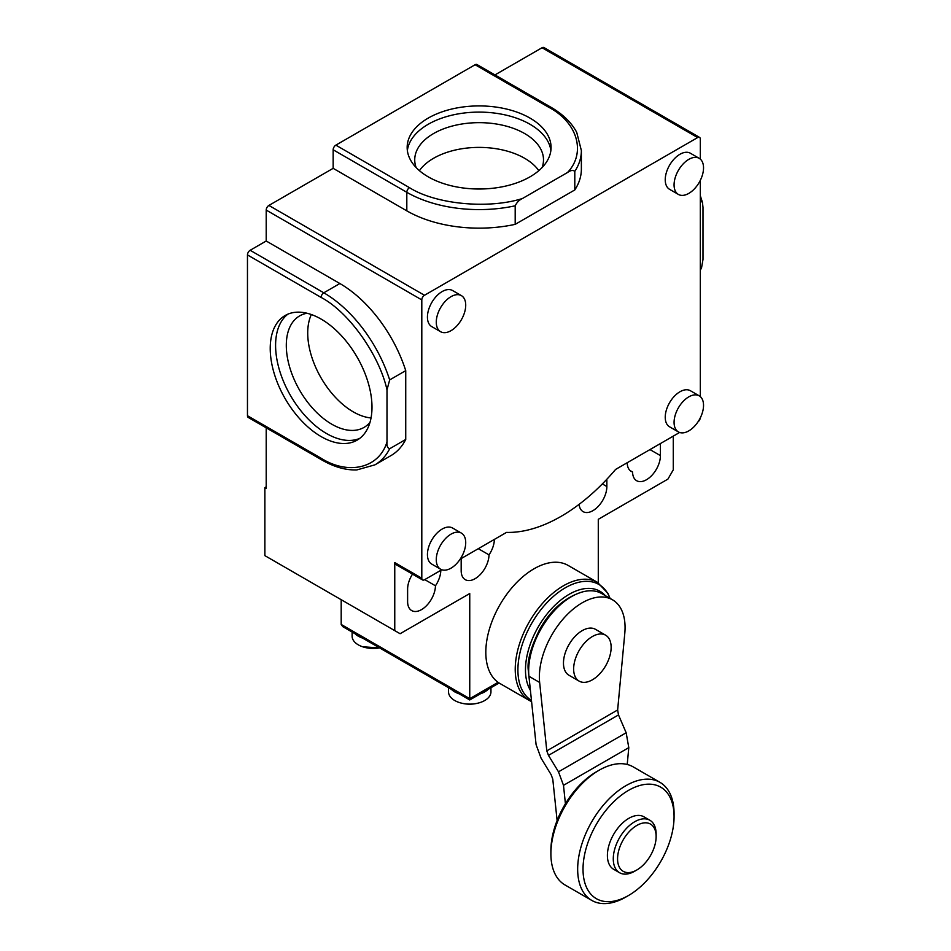 <?xml version="1.0" encoding="UTF-8"?>
<svg xmlns="http://www.w3.org/2000/svg" width="951" height="951" viewBox="0 0 951 951"><rect width="100%" height="100%" fill="white"/><g stroke="black" fill="none" stroke-linecap="round" stroke-linejoin="round"><path stroke-width="1.43" d="M538.813 170.657A64.383 37.172 0 0 0 433.585 158.282A64.383 37.172 0 0 0 419.415 170.657M311.346 314.543A64.383 37.172 -120 0 0 307.72 333.005A64.383 37.172 -120 0 0 371.045 417.941M542.094 167.566A64.383 37.172 0 0 0 543.496 159.827A64.383 37.172 0 0 0 503.757 125.484A64.383 37.172 0 0 0 433.585 133.544A64.383 37.172 0 0 0 414.731 159.827A64.383 37.172 0 0 0 416.134 167.566M307.03 313.248A64.383 37.172 -120 0 0 299.636 315.898A64.383 37.172 -120 0 0 286.299 345.368A64.383 37.172 -120 0 0 314.401 410.166A64.383 37.172 -120 0 0 364.019 427.415A64.383 37.172 -120 0 0 370.01 422.327M451 330.675A20.827 12.03 -60 0 1 440.586 331.709A20.827 12.03 -60 0 1 440.586 307.66A20.827 12.03 -60 0 1 461.413 295.63A20.827 12.03 -60 0 1 464.599 312.32A20.827 12.03 -60 0 1 451 330.675M688.797 159.364A20.827 12.03 -60 0 1 699.223 158.341A20.827 12.03 -60 0 1 699.223 182.39A20.827 12.03 -60 0 1 678.384 194.42A20.827 12.03 -60 0 1 675.198 177.718A20.827 12.03 -60 0 1 688.797 159.364M451 568.175A20.827 12.03 -60 0 1 440.586 569.197A20.827 12.03 -60 0 1 440.586 545.149A20.827 12.03 -60 0 1 461.413 533.119A20.827 12.03 -60 0 1 464.599 549.809A20.827 12.03 -60 0 1 451 568.175M688.797 396.852A20.827 12.03 -60 0 1 699.223 395.83A20.827 12.03 -60 0 1 699.223 419.878A20.827 12.03 -60 0 1 678.384 431.909A20.827 12.03 -60 0 1 675.198 415.218A20.827 12.03 -60 0 1 688.797 396.852M341.195 599.712L341.195 624.45L342.764 626.638L469.746 699.948L499.085 683.008L529.35 700.471A68.175 39.36 -60 0 1 518.901 645.836A68.175 39.36 -60 0 1 563.432 585.78A68.175 39.36 -60 0 1 597.525 582.404M550.879 150.555A71.955 41.547 0 0 0 504.161 114.702A71.955 41.547 0 0 0 428.235 124.272A71.955 41.547 0 0 0 407.361 150.555M287.915 314.151A71.955 41.547 -120 0 0 275.588 345.368A71.955 41.547 -120 0 0 305.259 415.908A71.955 41.547 -120 0 0 359.668 438.435M440.586 331.709L431.742 326.609A20.827 12.03 -60 0 1 431.742 302.561A20.827 12.03 -60 0 1 452.569 290.531L461.413 295.63M678.384 194.42L669.552 189.308A20.827 12.03 -60 0 1 666.354 172.618A20.827 12.03 -60 0 1 679.965 154.264A20.827 12.03 -60 0 1 690.378 153.23L699.223 158.341M440.586 569.197L431.742 564.098A20.827 12.03 -60 0 1 431.742 540.049A20.827 12.03 -60 0 1 452.569 528.019L461.413 533.119M678.384 431.909L669.552 426.797A20.827 12.03 -60 0 1 666.354 410.107A20.827 12.03 -60 0 1 679.965 391.753A20.827 12.03 -60 0 1 690.378 390.718L699.223 395.83M598.286 582.856L598.286 519.317L667.911 479.114L673.272 469.842L673.272 436.129M460.177 559.152L506.503 532.405A166.639 96.206 120 0 0 615.618 469.414L679.62 432.467M422.589 579.955L395.545 564.335A3.792 2.187 -60 0 1 394.76 562.6L421.804 578.22A3.792 2.187 120 0 0 422.589 579.955A3.792 2.187 120 0 0 424.479 579.765L441.811 569.756M266.209 427.819L266.209 488.386L264.877 487.613L264.877 555.646L400.109 633.723L469.746 593.531L469.746 698.664C469.746 700.328 469.746 700.328 469.746 698.664C469.746 700.328 469.746 700.328 469.746 698.664L341.195 624.45M440.812 570.338A19.698 11.364 -60 0 1 435.463 585.792A19.698 11.364 -60 0 1 426.749 605.43A19.698 11.364 -60 0 1 411.688 610.578A19.698 11.364 -60 0 1 407.61 601.567L407.61 589.192A19.698 11.364 -60 0 1 412.508 574.131M435.463 585.792L424.752 579.611M494.377 539.407A19.698 11.364 -60 0 1 489.016 554.873A19.698 11.364 -60 0 1 480.303 574.511A19.698 11.364 -60 0 1 465.253 579.658A19.698 11.364 -60 0 1 461.176 570.648L461.176 558.582M489.016 554.873L478.305 548.691M660.422 443.546L660.422 455.612A19.698 11.364 -60 0 1 651.815 475.429A19.698 11.364 -60 0 1 636.647 480.707A19.698 11.364 -60 0 1 632.57 471.993A19.698 11.364 -60 0 1 631.286 471.434A19.698 11.364 -60 0 1 627.208 462.721M632.57 471.993L630.156 470.602M606.857 479.245L606.857 486.532A19.698 11.364 -60 0 1 598.262 506.348A19.698 11.364 -60 0 1 583.082 511.626A19.698 11.364 -60 0 1 579.088 504.363M475.096 64.739L548.739 107.261A3.792 2.187 120 0 1 550.641 107.071L476.998 64.561A3.792 2.187 120 0 0 475.096 64.739L335.846 145.146A3.792 2.187 120 0 0 333.159 149.782L333.159 168.339L268.895 205.44A3.792 2.187 120 0 0 266.209 210.076L266.209 241.007L339.864 283.529A102.256 59.033 60 0 1 405.732 370.64L405.732 439.457L389.672 448.741C387.497 447.98 386.605 445.698 386.998 441.906C379.318 468.023 348.625 475.631 321.117 458.239L247.462 415.718A3.792 2.187 120 0 0 248.247 417.453L321.902 459.975A3.792 2.187 -60 0 1 321.117 458.239M548.739 107.261C577.566 122.394 586.315 152.778 567.533 172.488C570.624 170.253 573.037 169.884 574.796 171.382L574.796 189.938L515.192 224.353L515.192 205.796C516.94 202.278 519.353 199.853 522.456 198.509C488.327 209.363 435.689 204.299 409.489 187.668L335.846 145.146M428.235 118.09A71.955 41.547 0 0 0 407.159 147.464A71.955 41.547 0 0 0 479.114 189.011A71.955 41.547 0 0 0 551.069 147.464A71.955 41.547 0 0 0 506.657 109.08A71.955 41.547 0 0 0 428.235 118.09M550.641 107.071C562.754 114.084 571.444 122.501 576.71 132.32L581.37 150.555L581.37 169.112A102.256 59.033 180 0 1 574.796 189.938M567.533 172.488L522.456 198.509M515.192 224.353A102.256 59.033 180 0 1 406.814 210.849L333.159 168.339M266.209 241.007L250.149 250.279A3.792 2.187 120 0 0 247.462 254.916L247.462 415.718M250.149 250.279L323.792 292.801A3.792 2.187 120 0 0 321.117 297.437C348.625 311.809 379.318 354.866 386.998 389.851L389.672 379.913L405.732 370.64M270.227 348.458A71.955 41.547 -120 0 0 301.645 420.877A71.955 41.547 -120 0 0 357.089 440.158A71.955 41.547 -120 0 0 357.089 357.065A71.955 41.547 -120 0 0 285.134 315.518A71.955 41.547 -120 0 0 270.227 348.458M386.998 389.851L386.998 441.906M405.732 439.457A102.256 59.033 60 0 1 390.992 455.577L374.92 464.849A102.256 59.033 60 0 0 389.672 448.741M268.895 205.44L424.479 295.274A3.792 2.187 120 0 0 421.804 299.91L266.209 210.076M700.316 200.566L702.444 202.385L702.991 207.401L702.991 259.457L701.541 267.861L700.316 269.383M700.316 159.126L700.316 139.119A3.792 2.187 120 0 0 699.532 137.384A3.792 2.187 120 0 0 697.642 137.562L542.046 47.74L494.948 74.927M699.532 137.384L543.936 47.55A3.792 2.187 120 0 0 542.046 47.74M700.293 417.881A3.792 2.187 -60 0 1 698.022 421.804M700.316 180.333L700.316 396.615M424.479 295.274L697.642 137.562M421.804 578.22L421.804 299.91M610.126 598.429L607.844 593.246L597.525 582.392L568.104 565.417A68.175 39.36 120 0 0 534.01 568.793A68.175 39.36 120 0 0 490.015 627.137A68.175 39.36 120 0 0 498.086 682.307C499.453 683.21 499.418 683.234 497.991 682.354M394.76 630.632L394.76 562.6M264.877 487.613L266.209 486.841M634.709 871.211L636.849 869.975A27.27 15.739 -60 0 1 617.568 858.848A27.27 15.739 -60 0 1 636.849 825.444A27.27 15.739 -60 0 1 656.131 836.583A27.27 15.739 -60 0 1 636.849 869.975L634.709 871.211A30.301 17.498 -60 0 1 619.553 872.721A30.301 17.498 -60 0 1 619.553 837.736A30.301 17.498 -60 0 1 649.854 820.237A30.301 17.498 -60 0 1 656.131 834.11L656.131 836.583M619.553 872.721L613.668 869.309A30.301 17.498 -60 0 1 613.668 834.324A30.301 17.498 -60 0 1 643.97 816.838L649.854 820.237M625.865 897.031L628.552 895.485A64.383 37.172 -60 0 1 583.022 869.202A64.383 37.172 -60 0 1 628.552 790.352A64.383 37.172 -60 0 1 674.069 816.636A64.383 37.172 -60 0 1 628.552 895.485L625.865 897.043A68.175 39.36 -60 0 1 625.865 897.043A68.175 39.36 -60 0 1 591.784 900.419A68.175 39.36 -60 0 1 581.334 845.784A68.175 39.36 -60 0 1 625.865 785.716A68.175 39.36 -60 0 1 659.958 782.34A68.175 39.36 -60 0 1 674.069 813.545L674.069 816.636M591.784 900.419L565.001 884.953A68.175 39.36 -60 0 1 550.891 853.748A68.175 39.36 -60 0 1 599.094 770.251L599.094 770.251A68.175 39.36 -60 0 1 633.176 766.875L659.958 782.34M596.408 771.796L599.094 770.251L596.408 771.796A64.383 37.172 120 0 0 550.891 850.658L550.891 853.748M573.643 668.981A26.509 15.311 -60 0 1 585.222 642.305A26.509 15.311 -60 0 1 605.644 635.197A26.509 15.311 -60 0 1 605.656 665.807A26.509 15.311 -60 0 1 579.135 681.118A26.509 15.311 -60 0 1 573.643 668.981M605.644 635.197L595.469 629.324A26.509 15.311 120 0 0 575.046 636.421A26.509 15.311 120 0 0 563.467 663.109A26.509 15.311 120 0 0 568.96 675.246L579.135 681.118M565.417 803.75L563.491 785.336L558.499 771.82L548.465 755.367L546.801 750.862L539.645 682.461A60.591 34.985 -60 0 1 563.598 618.459A60.591 34.985 -60 0 1 612.515 599.808A60.591 34.985 -60 0 1 624.795 633.307L617.639 709.969L618.507 714.926L626.162 732.757L628.789 747.641L627.22 764.473M612.515 599.808L601.805 593.614A60.591 34.985 -60 0 0 552.888 612.278A60.591 34.985 -60 0 0 528.934 676.28L536.091 744.669L541.083 758.197L551.116 774.649L552.781 779.154L557.108 820.523M448.539 687.704L448.539 691.864A21.207 12.244 0 0 0 459.06 702.444A21.207 12.244 0 0 0 480.433 702.432A21.207 12.244 0 0 0 490.954 691.864L490.954 687.704M488.077 689.368A21.207 12.244 180 0 1 480.41 693.79M459.071 693.79A21.207 12.244 180 0 1 451.416 689.368M352.12 632.046L352.12 636.207A21.207 12.244 0 0 0 358.337 644.861A21.207 12.244 0 0 0 362.64 646.775A21.207 12.244 0 0 0 379.592 647.904M362.664 638.121A21.207 12.244 180 0 1 358.337 636.207A21.207 12.244 180 0 1 355.008 633.699M660.422 455.612L649.973 449.585M606.857 486.532L602.34 483.928M581.37 150.555A102.256 59.033 180 0 1 574.796 171.382M515.192 205.796A102.256 59.033 180 0 1 406.814 192.304A3.792 2.187 -60 0 1 409.489 187.668M406.814 210.849L406.814 192.304L333.159 149.782M247.462 254.916L321.117 297.437M339.864 283.529L323.792 292.801A102.256 59.033 60 0 1 389.672 379.913M469.746 698.664L498.086 682.307M617.639 709.969L546.801 750.862M548.465 755.367L618.507 714.926M626.162 732.757L558.499 771.82M563.491 785.336L628.789 747.641M528.934 676.28L539.645 682.461M529.303 679.81L528.162 669.266C527.318 659.863 531.217 646.454 539.871 629.039C550.891 609.686 565.001 597.347 582.19 592.009M530.396 690.307A61.708 35.627 -60 0 1 546.777 614.334A61.708 35.627 -60 0 1 605.24 595.599M531.454 700.412A67.057 38.718 -60 0 1 521.612 646.561A67.057 38.718 -60 0 1 565.334 587.777A67.057 38.718 -60 0 1 609.995 598.345M321.902 459.975C334.027 466.965 345.665 470.281 356.791 469.937L374.92 464.849M701.541 267.861L700.316 270.179M700.316 195.763L702.397 202.23M459.06 702.444C466.168 704.774 473.289 704.774 480.433 702.432M362.64 646.775L379.651 647.928M531.585 701.624L529.35 700.471"/></g></svg>
